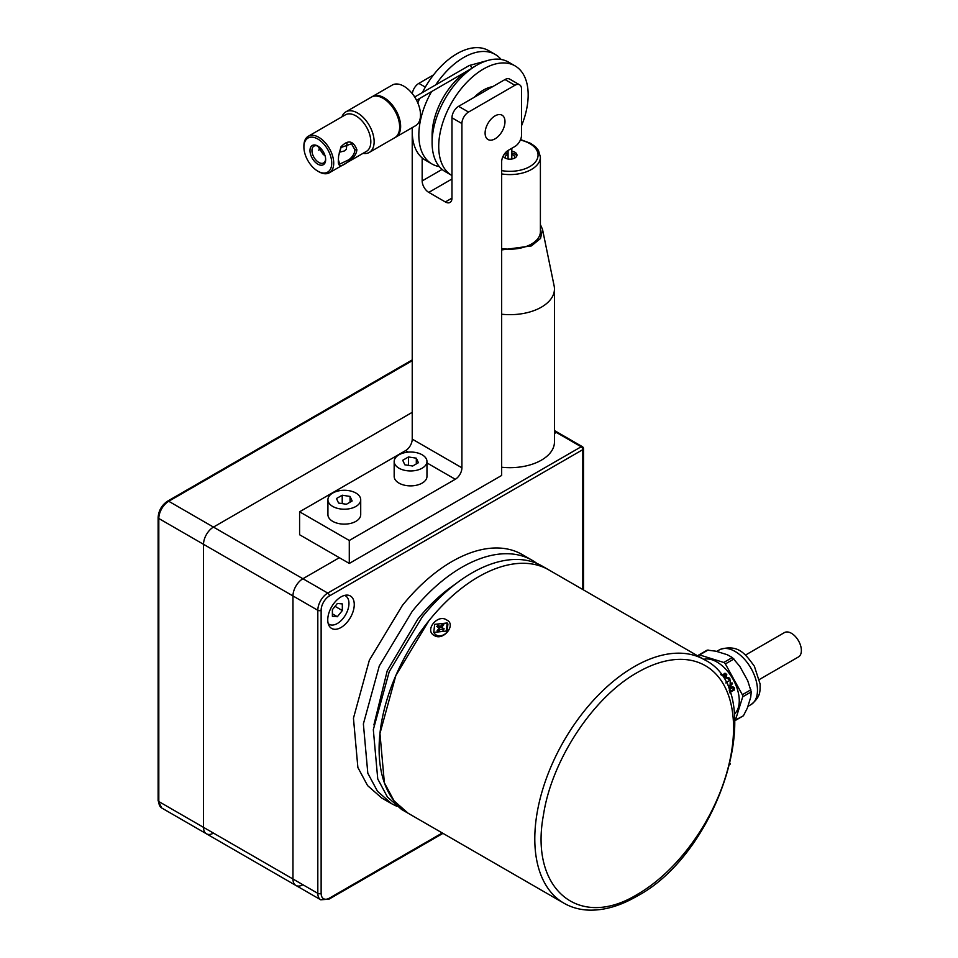 <?xml version="1.0" encoding="UTF-8"?>
<svg xmlns="http://www.w3.org/2000/svg" width="958" height="958" viewBox="0 0 958 958"><rect width="100%" height="100%" fill="white"/><g stroke="black" fill="none" stroke-linecap="round" stroke-linejoin="round"><path stroke-width="1.44" d="M396.792 806.289L391.642 803.726L377.524 791.332L367.812 773.238L363.381 723.925L379.284 665.966L412.227 611.324A140.539 81.143 -60 0 1 532.193 560.298A140.539 81.143 -60 0 1 536.983 563.472M391.642 803.726L381.703 797.99L367.585 785.596L357.873 767.49L353.454 718.189L369.345 660.23L402.288 605.588A140.539 81.143 -60 0 1 522.254 554.562L532.193 560.298M373.895 724.955L387.224 670.792L417.772 619.215A124.851 72.078 -60 0 1 455.098 584.32M428.789 620.88A140.539 81.143 -60 0 1 548.754 569.866A140.539 81.143 120 0 0 478.485 576.824A140.539 81.143 -60 0 0 386.661 700.669A140.539 81.143 -60 0 0 408.204 813.294L394.085 800.9L384.374 782.794L379.955 733.481L395.846 675.534L428.789 620.88M563.903 903.178L401.582 809.462L387.463 797.068L377.751 778.974L373.321 729.661L389.223 671.702L422.167 617.06A140.539 81.143 -60 0 1 542.12 566.034L704.441 659.751A140.539 81.143 120 0 0 634.172 666.708A140.539 81.143 -60 0 0 542.36 790.566A140.539 81.143 -60 0 0 563.903 903.178C571.184 907.358 579.279 909.669 588.164 910.1C603.54 910.711 619.658 906.16 636.519 896.449C720.883 852.392 770.052 691.736 704.441 659.751M446.739 620.018C456.726 624.46 443.243 641.477 434.285 635.513C424.035 630.292 437.842 613.503 446.739 620.018M720.727 674.612L730.247 680.096L729.876 692.658M725.793 682.946L726.871 682.048A145.233 83.849 -60 0 1 730.247 692.299L730.247 693.736M730.247 763.478L730.02 764.376M730.247 680.096L726.871 682.048M724.787 675.606L724.212 674.995M734.032 690.311L733.792 689.712M725.254 673.33L726.487 674.6M729.349 678.013L729.9 678.755M707.232 650.099L715.973 651.212L727.266 654.721L732.343 657.523L739.839 666.409L747.743 680.767L751.252 691.868L750.713 697.268L747.324 708.118L743.42 715.77L735.445 720.057L742.713 696.801A2.347 1.353 -120 0 0 742.33 694.718L725.374 663.93A2.347 1.353 -120 0 0 723.793 662.457L699.568 654.937A2.347 1.353 -120 0 0 698.813 654.973A2.347 1.353 -120 0 0 698.765 654.985A2.347 1.353 -120 0 0 698.358 655.547L698.178 656.122M734.822 720.703A2.347 1.353 -120 0 0 734.99 720.644A2.347 1.353 -120 0 0 735.037 720.62A2.347 1.353 -120 0 0 735.445 720.057M734.355 714.021A31.626 18.262 -120 0 0 733.062 679.294A31.626 18.262 -120 0 0 703.723 659.332M721.446 675.019L722.104 674.504A31.626 18.262 -120 0 1 722.643 675.162L722.212 675.462M723.937 677.402L723.733 674.468L724.499 673.378L726.763 674.276L726.523 676.671A31.626 18.262 -120 0 0 726.02 675.965L726.332 674.779L724.847 674.109L724.499 678.072M726.763 674.276L726.14 677.067M724.547 674.564L724.631 676.863M725.805 676.288L725.972 675.21M723.769 674.073L726.404 674.707M722.152 675.426A30.68 17.711 -120 0 0 721.793 674.995L721.901 674.624M726.487 678.025L729.182 678.635L729.685 679.773M730.247 683.341L731.601 683.102A30.68 17.711 -120 0 1 731.948 683.82L730.247 685.76M729.469 688.634L732.834 686.694L734.391 687.952L734.127 690.179L730.247 692.023M730.247 683.246L732.116 682.91A31.626 18.262 -120 0 1 732.475 683.653L730.247 686.239M726.008 678.096L727.888 677.45L729.625 678.324L729.9 680.707M731.337 686.97L733.696 687.724L733.529 690.167L729.721 692.035M729.254 690.61L731.062 690.922M733.253 688.299L732.08 687.7L730.2 688.646M729.745 685.677L731.194 684.048A31.626 18.262 -120 0 0 731.11 683.856L730.247 684.024M729.828 690.574L731.002 691.161L733.852 689.101L732.654 687.64L730.247 689.018M729.397 679.677L729.242 678.887L727.17 678.575M759.49 679.438L798.457 656.949A14.059 8.119 -120 0 0 799.882 643.596A14.059 8.119 -120 0 0 788.254 632.064A14.059 8.119 -120 0 0 784.41 632.603L745.432 655.104M434.669 624.353L447.17 622.975L446.26 631.047L433.758 632.412L434.669 624.353M447.17 622.975L447.925 624.041L447.015 632.1A8.203 6.467 144.9 0 1 434.501 633.466L433.758 632.412M444.165 628.831L443.063 630.196L441.542 629.31L439.686 629.813L438.369 631.454L437.111 630.723L438.429 629.083A1.401 1.114 -35.1 0 0 438.297 627.442L436.776 626.556L437.866 625.203L439.387 626.077A1.401 1.114 -35.1 0 0 441.243 625.586L442.56 623.945L443.817 624.664L442.5 626.304A1.401 1.114 -35.1 0 0 442.632 627.957L444.165 628.831M442.56 626.233L442.56 623.945M439.087 628.412L440.381 627.49A1.401 1.114 -35.1 0 0 442.189 627.059M440.009 627.274L437.866 625.203M438.836 630.879L437.111 630.723M443.207 628.292A1.401 1.114 -35.1 0 0 443.626 629.37L442.632 627.957M439.291 628.855A1.401 1.114 144.9 0 1 439.746 629.741M327.923 499.741L327.923 514.662A16.394 9.472 0 0 0 332.725 521.356A16.394 9.472 0 0 0 350.592 523.403A16.394 9.472 0 0 0 360.711 514.662L360.711 499.741A16.394 9.472 0 0 0 355.909 493.047A16.394 9.472 0 0 0 338.042 490.999A16.394 9.472 0 0 0 327.923 499.741A16.394 9.472 0 0 0 332.725 506.435A16.394 9.472 0 0 0 350.592 508.494A16.394 9.472 0 0 0 360.711 499.741M336.474 498.531L338.581 503.058L346.413 504.267L352.149 500.962L350.053 496.436L342.222 495.214L336.474 498.531M350.053 496.436L350.053 502.172M342.222 495.214L342.222 503.621M394.169 461.493L394.169 476.413A16.394 9.472 0 0 0 398.971 483.107A16.394 9.472 0 0 0 416.85 485.155A16.394 9.472 0 0 0 426.969 476.413L426.969 461.493A16.394 9.472 0 0 0 422.167 454.799A16.394 9.472 0 0 0 404.3 452.751A16.394 9.472 0 0 0 394.169 461.493A16.394 9.472 0 0 0 398.971 468.187A16.394 9.472 0 0 0 416.85 470.234A16.394 9.472 0 0 0 426.969 461.493M402.731 460.283L404.827 464.81L412.67 466.019L418.406 462.702L416.311 458.175L408.467 456.966L402.731 460.283M416.311 458.175L416.311 463.923M408.467 456.966L408.467 465.372M328.223 623.61A16.394 9.472 120 0 0 329.157 624.305A16.394 9.472 120 0 0 337.36 623.49A16.394 9.472 120 0 0 348.077 609.037A16.394 9.472 120 0 0 345.563 595.9A16.394 9.472 120 0 0 344.497 595.433M342.329 603.923L337.36 603.468L332.39 609.659L332.39 616.281L337.36 616.724L342.329 610.545L342.329 603.923M337.36 616.724L332.39 613.85M342.329 610.545L335.049 606.342M554.454 430.549L557.496 432.309A2.347 1.353 120 0 0 556.323 432.417L554.454 433.507L556.323 432.417L581.171 446.763A2.347 1.353 60 0 1 582.823 449.637L582.823 589.529M412.227 412.347L213.466 527.092L412.227 412.347M302.908 884.749A14.059 8.119 -60 0 1 295.878 885.443L320.726 899.79A14.059 8.119 120 0 1 317.816 893.347L158.812 801.547L158.812 518.494L203.527 544.312L203.527 827.365A14.059 8.119 120 0 0 206.437 833.807A14.059 8.119 -60 0 1 203.527 827.365L203.527 544.312A14.059 8.119 -60 0 1 213.466 527.092A14.059 8.119 120 0 0 203.527 544.312L292.968 595.948A14.059 8.119 120 0 1 302.908 578.728L339.348 557.7L302.908 578.728A14.059 8.119 120 0 0 292.968 595.948L292.968 879.013A14.059 8.119 120 0 0 295.878 885.443A14.059 8.119 -60 0 1 292.968 879.013L292.968 595.948L317.816 610.294A2.347 1.353 -0 0 0 321.134 610.294A11.712 6.766 120 0 1 329.408 595.948L582.823 449.637A2.347 1.353 180 0 0 583.518 448.679L583.518 589.936M295.878 885.443L206.437 833.807A14.059 8.119 120 0 0 213.466 833.113M334.653 629.298A18.741 10.813 -60 0 1 331.636 628.436A18.741 10.813 -60 0 1 330.402 609.156A18.741 10.813 -60 0 1 347.359 595.11A18.741 10.813 -60 0 1 350.377 595.972A18.741 10.813 -60 0 1 351.61 615.252A18.741 10.813 -60 0 1 334.653 629.298M583.518 448.679A2.347 2.347 0 0 0 582.344 446.656L557.496 432.309A2.347 1.353 120 0 0 556.323 432.417L554.454 431.339M501.669 467.229A44.511 25.698 0 0 0 554.454 441.985L554.454 288.981A44.511 25.698 0 0 0 554.143 285.951L542.515 229.369L540.396 224.579M501.669 314.224A44.511 25.698 0 0 0 554.454 288.981M501.669 249.918L531.439 245.907L540.528 238.446L542.515 229.369M501.669 248.517A30.452 17.579 0 0 0 539.174 236.554A30.452 17.579 0 0 0 540.396 231.597L540.396 157.016L538.456 150.394L535.546 146.849L530.756 143.377L520.565 139.581M516.781 156.058A7.029 4.06 0 0 0 511.931 153.124A7.029 4.06 0 0 0 511.823 153.1M508.075 153.1A7.029 4.06 0 0 0 503.609 155.268M503.154 156.118A7.029 4.06 0 0 0 507.968 158.992A7.029 4.06 0 0 0 516.973 155.1A7.029 4.06 0 0 0 511.931 151.208A7.029 4.06 0 0 0 511.823 151.184M508.075 151.184A7.029 4.06 0 0 0 506.626 151.52M349.287 563.436L349.287 540.48L455.289 479.275A9.364 5.413 -60 0 0 461.912 467.803L461.912 123.546A9.364 5.413 -60 0 1 468.546 112.062L514.913 85.286A9.364 5.413 -60 0 1 519.607 84.831A9.364 5.413 -60 0 1 521.547 89.118L521.547 135.018A9.364 5.413 -60 0 1 514.913 146.49L508.291 150.322A9.364 5.413 -60 0 0 501.669 161.794L501.669 475.455L349.287 563.436L299.591 534.744L299.591 511.8L405.605 450.595A9.364 5.413 -60 0 0 412.227 439.111L412.227 127.642M486.317 137.904A14.059 8.119 120 0 0 488.017 139.533A14.059 8.119 120 0 0 500.998 133.114A14.059 8.119 120 0 0 503.764 116.828A14.059 8.119 120 0 0 502.076 115.2A14.059 8.119 120 0 0 489.083 121.618A14.059 8.119 120 0 0 486.317 137.904M519.607 84.831L509.668 79.083A9.364 5.413 120 0 0 504.986 79.55L458.607 106.326A9.364 5.413 120 0 0 451.972 117.798L451.972 198.126A9.364 5.413 60 0 1 450.032 202.425A9.364 5.413 60 0 1 445.35 201.958L428.789 192.39A9.364 5.413 60 0 1 422.167 180.918L422.167 157.914M412.299 93.68A9.364 5.413 -60 0 1 418.85 83.382L433.519 74.904M349.287 540.48L299.591 511.8M485.107 133.102A14.059 8.119 -60 0 1 491.238 118.96A14.059 8.119 -60 0 1 502.076 115.2A14.059 8.119 -60 0 1 504.986 121.63A14.059 8.119 -60 0 1 498.843 135.773A14.059 8.119 -60 0 1 488.017 139.533A14.059 8.119 -60 0 1 485.107 133.102M521.547 125.726A63.24 36.512 120 0 0 522.697 73.251A63.24 36.512 120 0 0 515.069 65.898A63.24 36.512 120 0 0 456.643 94.806A63.24 36.512 120 0 0 444.201 168.093A63.24 36.512 120 0 0 451.829 175.446A63.24 36.512 120 0 0 451.972 175.53M503.872 154.813A63.24 36.512 120 0 0 506.435 151.699M492.675 86.663A37.482 21.639 120 0 0 474.222 97.309M515.069 65.898L508.447 62.078A63.24 36.512 120 0 0 476.821 65.204A63.24 36.512 120 0 0 432.106 142.67A63.24 36.512 120 0 0 437.578 164.261A63.24 36.512 120 0 0 445.207 171.614L451.829 175.446M466.127 71.634A53.876 31.111 120 0 0 432.106 135.018L432.106 142.67M439.279 166.584A63.24 36.512 -60 0 1 431.95 163.974A63.24 36.512 -60 0 1 424.322 156.609A63.24 36.512 -60 0 1 431.579 91.573M435.734 84.855A63.24 36.512 -60 0 1 495.19 54.426A63.24 36.512 -60 0 1 501.118 59.468M412.335 127.582A63.24 36.512 120 0 0 417.7 152.789A63.24 36.512 120 0 0 425.328 160.142L431.95 163.974M495.19 54.426L488.568 50.594A63.24 36.512 120 0 0 422.382 92.567M419.616 98.482A63.24 36.512 120 0 0 417.82 102.949M347.059 142.838L346.329 149.364L344.281 150.993L339.288 152.262M362.998 153.352A23.423 13.52 -120 0 0 369.285 152.43A23.423 13.52 -120 0 0 374.135 141.712A23.423 13.52 -120 0 0 363.908 118.133A23.423 13.52 -120 0 0 345.85 111.858A23.423 13.52 -120 0 0 341.922 116.84M317.816 171.159L318.81 171.733A21.076 12.167 -120 0 0 329.348 172.775A21.076 12.167 -120 0 0 333.719 163.135A21.076 12.167 -120 0 0 324.511 141.916A21.076 12.167 -120 0 0 308.272 136.264A21.076 12.167 -120 0 0 303.902 145.915L303.902 147.065A19.675 11.364 -120 0 0 317.816 171.159A19.675 11.364 -120 0 0 331.731 163.135A19.675 11.364 -120 0 0 317.816 139.03A19.675 11.364 -120 0 0 303.902 147.065M325.636 159.016A9.688 5.592 60 0 1 324.822 161.782A9.688 5.592 60 0 1 323.648 162.908A9.688 5.592 60 0 1 314.703 158.489A9.688 5.592 60 0 1 312.799 147.269A9.688 5.592 60 0 1 313.973 146.143A9.688 5.592 60 0 1 318.331 146.358M324.954 155.471L323.313 154.585L317.745 146.095M310.931 146.79A11.089 6.407 -120 0 0 314.056 160.872A11.089 6.407 -120 0 0 324.702 163.411A11.089 6.407 -120 0 0 325.66 159.627A11.089 6.407 -120 0 0 317.816 146.047A11.089 6.407 -120 0 0 310.931 146.79M369.285 152.43L394.792 137.701A23.423 13.52 -120 0 0 399.642 126.983A23.423 13.52 -120 0 0 383.08 98.291A23.423 13.52 -120 0 0 371.369 97.129L345.85 111.858M399.642 126.983L399.642 125.833A22.022 12.717 -120 0 0 384.074 98.866L383.08 98.291M321.361 149.065L318.391 150.143M348.975 159.687C352.712 156.705 354.7 153.4 354.915 149.747L351.478 143.796L341.036 147.484L338.605 155.914L340.928 146.897C347.898 139.533 353.227 140.479 356.903 149.747C356.388 154.07 353.945 157.675 349.574 160.549L348.975 159.687L339.767 164.081L338.366 159.794M349.574 160.549C341.527 167.303 337.791 167.267 338.354 160.453L338.605 155.914M371.872 96.866A23.423 13.52 60 0 1 372.351 96.566A23.423 13.52 60 0 1 384.074 97.716A23.423 13.52 60 0 1 399.366 118.361A23.423 13.52 60 0 1 395.786 137.138A23.423 13.52 60 0 1 395.271 137.401M372.351 96.566L392.229 85.082A23.423 13.52 60 0 1 403.941 86.244A23.423 13.52 60 0 1 419.245 106.889A23.423 13.52 60 0 1 415.652 125.654L395.786 137.138M637.489 672.444A135.856 78.436 -60 0 1 733.553 727.912A135.856 78.436 -60 0 1 637.489 894.305C578.728 930.529 529.475 888.964 543.461 814.959C551.724 760.005 593.265 697.041 637.489 672.444M716.668 651.428L719.302 649.895A31.626 18.262 60 0 1 719.865 649.596A31.626 18.262 60 0 1 751.204 668.636A31.626 18.262 60 0 1 750.928 704.669L747.839 706.453M708.118 650.003L699.568 654.937M732.343 657.523L723.793 662.457M733.924 658.996L725.374 663.93M750.88 689.784L742.33 694.718M751.252 691.868L742.713 696.801M441.243 625.586L442.201 626.939M440.381 627.49L439.387 626.077M439.291 630.304L438.429 629.083M321.134 610.294L321.134 893.347A2.347 1.353 0 0 1 317.816 893.347L317.816 610.294A14.059 8.119 120 0 1 327.756 593.074L168.74 501.274L412.227 360.699M206.437 833.807L161.722 807.989A14.059 8.119 -60 0 1 158.812 801.547A2.347 1.353 0 0 1 158.118 800.589L158.118 517.536A2.347 1.353 -0 0 0 158.812 518.494A14.059 8.119 -60 0 1 168.74 501.274A2.347 1.353 60 0 0 167.578 501.154L412.227 359.909M329.408 595.948A2.347 1.353 60 0 0 327.756 593.074L581.171 446.763A2.347 1.353 120 0 1 582.344 446.656M321.134 893.347A11.712 6.766 120 0 0 329.408 898.137L442.285 832.969M320.726 899.79L328.929 899.203A2.347 1.353 -120 0 0 329.408 898.137M508.075 154.537A4.682 2.706 0 0 0 505.98 158.441M513.919 158.441A4.682 2.706 0 0 0 511.823 154.537M501.669 173.925A30.452 17.579 0 0 0 539.174 161.962A30.452 17.579 0 0 0 540.396 157.016M501.669 170.608A28.105 16.226 0 0 0 536.923 159.663A28.105 16.226 0 0 0 520.374 140.024M445.35 201.958L451.972 198.126M422.167 180.918L442.081 169.422M428.789 192.39L451.972 179.002M425.328 87.118L418.85 83.382M415.317 96.638L413.88 95.812M514.913 85.286L504.986 79.55M468.546 112.062L458.607 106.326M461.912 123.546L451.972 117.798M455.289 479.275L426.969 462.93M408.252 452.116L405.605 450.595M461.912 467.803L412.227 439.111M329.348 172.775L366.447 151.364A21.076 12.167 -120 0 0 370.818 141.712A21.076 12.167 -120 0 0 361.621 120.492A21.076 12.167 -120 0 0 345.371 114.84L308.272 136.264M356.903 149.747L354.915 149.747M476.821 65.204L471.468 68.305A1.868 1.078 -120 0 0 471.528 67.886A1.868 1.078 -120 0 0 470.701 65.994A1.868 1.078 -120 0 0 469.264 65.503L414.682 97.009M719.302 649.895L720.2 649.416C739.073 643.812 745.851 654.937 754.353 666.169L760.149 684.132C759.85 690.634 761.454 696.358 750.928 704.669M743.456 715.758L735.037 720.62M707.196 650.123L698.765 654.985M443.338 629.107L442.345 627.694M439.578 629.119L438.584 627.694M344.664 595.385L345.563 595.9M328.271 623.79L329.157 624.305M167.578 501.154C161.782 505.094 158.633 510.554 158.118 517.536M158.118 800.589L161.722 807.989M442.967 833.364L328.929 899.203M511.524 159.052L512.291 158.92M509.021 159.208L507.608 158.92M471.132 68.748L416.55 100.255M508.075 158.944L508.075 150.442M489.945 59.899L469.264 65.503M511.823 158.944L511.823 148.274"/></g></svg>
